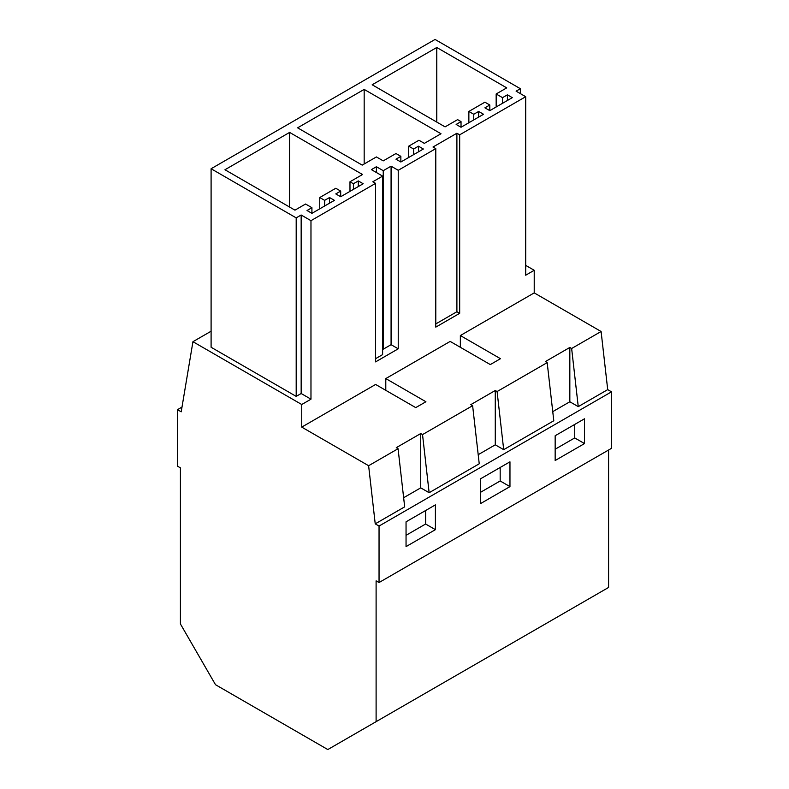 <?xml version="1.0" encoding="UTF-8"?>
<svg xmlns="http://www.w3.org/2000/svg" width="789" height="789" viewBox="0 0 789 789"><rect width="100%" height="100%" fill="white"/><g stroke="black" fill="none" stroke-linecap="round" stroke-linejoin="round"><path stroke-width="1.18" d="M525.701 265.37L534.222 270.292L534.222 292.887L601.1 331.498L607.708 389.628L611.514 391.827L611.514 448.32L379.045 582.538L379.045 526.046L611.514 391.827M211.097 331.222L192.94 341.696L181.204 411.828L177.486 409.678L177.486 466.171L180.415 467.867L180.415 623.941L215.505 684.704L327.81 749.55L608.585 587.45L608.585 450.016M534.222 292.887L460.352 335.542L460.352 347.288M192.94 341.696L301.743 404.51L310.974 399.185L310.974 220.673L375.584 183.373L375.584 361.885L398.228 348.807L398.228 170.296L435.784 148.618L435.784 327.129L459.671 313.332L459.671 134.82L525.701 96.702L525.701 275.213L534.222 270.292M301.743 404.51L301.743 427.115L375.613 384.46L415.734 407.617L425.912 401.749L385.791 378.582L385.791 390.338M385.791 378.582L450.174 341.42L490.294 364.577L500.463 358.699L460.352 335.542M547.181 362.624L553.789 420.754L503.698 449.671L497.09 391.551L547.181 362.624L545.377 361.579L569.836 347.456L571.64 348.501L601.1 331.498M379.045 526.046L375.229 523.847L368.621 465.717L301.743 427.115M368.621 465.717L398.07 448.714L396.265 447.669L420.724 433.555L422.529 434.591L472.621 405.674L470.816 404.629L495.275 390.506L497.09 391.551M607.708 389.628L578.258 406.631L571.64 348.501M578.258 406.631L569.836 401.769L569.836 347.456M552.754 411.631L569.836 401.769M503.698 449.671L495.275 444.818L495.275 390.506M478.203 454.681L495.275 444.818M403.643 497.721L420.724 487.858L429.137 492.721L479.239 463.794L472.621 405.674M375.229 523.847L404.678 506.844L398.07 448.714M435.4 529.666L406.049 546.609L406.049 521.825L435.4 504.881L435.4 529.666L425.616 524.014L425.616 510.522M584.511 443.576L555.16 460.52L555.16 435.735L584.511 418.781L584.511 443.576L574.727 437.925L574.727 424.433M509.96 486.616L480.6 503.569L480.6 478.775L509.96 461.831L509.96 486.616L500.177 480.974L500.177 467.482M376.106 721.669L376.106 580.842L379.045 582.538M177.486 409.678L181.993 407.075M310.974 399.185L301.161 393.514L296.191 396.384L211.097 347.259L211.097 168.747L435.045 39.45L520.355 88.703L520.355 93.625M525.701 96.702L516.105 91.159L520.355 88.703M459.671 134.82L456.9 133.223L433.003 147.02L435.784 148.618M310.974 220.673L301.161 215.002L296.191 217.872L211.097 168.747M375.584 183.373L372.812 181.776L382.616 176.105L382.616 354.616L375.584 358.679M398.228 170.296L391.078 166.173L383.247 170.69L376.402 166.735L371.392 169.625L382.616 176.105M353.403 183.748L349.981 181.776L362.536 174.517L289.612 132.414L224.964 169.743L294.958 210.15L305.56 204.026L311.921 207.704L307.029 210.525L311.921 213.346L334.428 200.357L329.536 197.536L324.644 200.357L319.742 197.536L335.789 188.265L340.69 191.096L335.789 193.916L340.69 196.737L363.187 183.748L358.295 180.928L353.403 183.748L353.403 189.399M512.308 97.658L507.416 94.838L502.524 97.658L496.163 93.99L506.735 87.875L436.771 47.488L372.171 84.778L445.075 126.871L457.61 119.632L461.032 121.614L456.141 124.435L461.032 127.256L483.539 114.267L478.647 111.446L473.755 114.267L468.863 111.446L484.91 102.175L489.801 105.006L484.91 107.827L489.801 110.647L512.308 97.658M418.476 146.182L413.584 149.013L408.692 146.182L418.949 140.255L424.344 143.371L441.002 133.755L364.173 89.404L297.611 127.828L362.21 165.118L376.402 156.932L383.237 160.877L395.97 153.53L400.861 156.35L395.97 159.181L400.861 162.001L423.368 149.013L418.476 146.182L418.476 151.833M456.9 133.223L456.9 311.734L435.784 323.924M459.671 313.332L456.9 311.734M555.16 449.227L574.727 437.925M478.647 111.446L478.647 117.088M461.032 121.614L461.032 127.256M436.771 47.488L436.771 122.078M496.163 93.99L496.163 106.979M502.524 97.658L502.524 103.31M507.416 94.838L507.416 100.479M489.801 105.006L489.801 110.647M468.863 111.446L468.863 122.739M473.755 114.267L473.755 119.918M391.078 166.173L391.078 344.685L383.247 349.202L382.616 348.837M398.228 348.807L391.078 344.685M383.247 170.69L383.247 349.202M376.402 166.735L376.402 172.515M364.173 89.404L364.173 163.994M408.692 146.182L408.692 157.484M413.584 149.013L413.584 154.654M400.861 156.35L400.861 162.001M480.6 492.267L500.177 480.974M429.137 492.721L422.529 434.591M301.161 215.002L301.161 393.514M296.191 217.872L296.191 396.384M406.049 535.317L425.616 524.014M420.724 487.858L420.724 433.555M358.295 180.928L358.295 186.569M340.69 191.096L340.69 196.737M319.742 197.536L319.742 208.829M324.644 200.357L324.644 206.008M329.536 197.536L329.536 203.177M311.921 207.704L311.921 213.346M289.612 132.414L289.612 207.063M349.981 181.776L349.981 191.372"/></g></svg>
